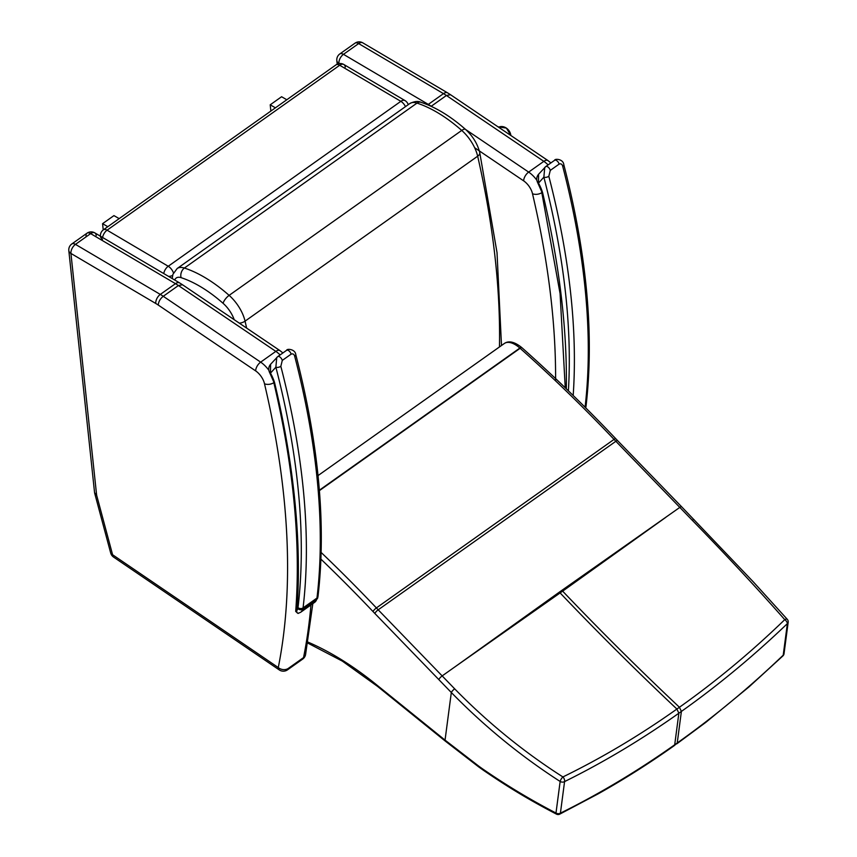 <?xml version="1.0" encoding="UTF-8"?>
<svg xmlns="http://www.w3.org/2000/svg" width="857" height="857" viewBox="0 0 857 857"><rect width="100%" height="100%" fill="white"/><g stroke="black" fill="none" stroke-linecap="round" stroke-linejoin="round"><path stroke-width="1.29" d="M674.245 745.644L674.705 744.776C637.769 770.936 599.675 793.721 560.414 813.154A3.599 1.95 63.2 0 1 559.739 814.15L597.929 793.978C623.939 779.388 649.381 763.276 674.245 745.644L677.234 742.987C714.16 716.773 749.479 687.496 783.212 655.177A3.599 1.682 46.6 0 1 782.923 655.894A3.599 1.682 46.6 0 1 782.902 655.916M787.369 623.628C753.614 655.969 718.295 685.236 681.39 711.428L679.43 707.261C716.195 681.208 751.3 652.006 784.755 619.643A3.599 1.671 46.5 0 1 787.369 623.628L783.212 655.177A3.599 2.721 7.5 0 0 784.026 653.752L788.183 622.193A3.599 2.721 -172.5 0 1 787.369 623.628M681.615 506.766A3.599 0.9 135.9 0 0 681.594 506.744L753.389 581.957L787.315 619.354A3.599 1.618 138.8 0 0 784.755 619.643C756.078 587.152 725.268 554.051 692.317 520.328L615.862 441.291A143.955 73.156 54.7 0 1 614.051 439.395A897.29 455.999 -125.3 0 0 520.113 348.296A143.955 73.156 54.7 0 1 519.845 348.06A21.596 10.97 -125.3 0 0 504.345 343.486L318.033 475.592M665.868 517.296L562.653 591.148A143.944 73.156 54.7 0 1 561.881 590.355L679.837 507.387A3.599 0.9 135.9 0 1 681.594 506.744L617.618 440.648A3.599 0.9 135.9 0 0 615.862 441.291L378.194 609.809A143.955 73.156 54.7 0 1 376.394 607.924A897.29 455.999 -125.3 0 0 321.15 552.476M478.431 765.901A3.599 1.414 126.5 0 0 478.699 766.908L445.319 741.123A3.599 1.5 128.9 0 1 445.051 740.116L451.318 692.51C484.548 726.5 520.82 756.153 560.146 781.466A3.599 2.721 7.5 0 0 564.57 781.595C603.853 762.152 641.947 739.366 678.862 713.217L681.39 711.428L677.234 742.987L674.705 744.776L678.862 713.217L676.891 709.05C640.19 735.102 602.192 757.738 562.91 776.945A3.599 1.96 63.3 0 1 564.57 781.595L560.414 813.154A3.599 2.721 -172.5 0 1 555.989 813.025C530.59 799.86 506.176 785.183 482.727 768.975A140.752 88.817 56.8 0 1 478.431 765.901L445.051 740.116L378.119 686.061A140.355 71.324 54.7 0 1 377.305 685.407A258.428 131.335 -125.3 0 0 307.888 642.075M482.727 768.975A3.599 1.51 124.7 0 0 483.069 770.036C507.065 786.469 527.58 799.045 556.429 814.118A3.599 1.457 -62.1 0 1 555.989 813.025L560.146 781.466A3.599 1.071 -56.8 0 1 562.91 776.945C523.723 751.921 487.644 722.547 454.671 688.835L378.194 609.809A3.599 0.9 -44.1 0 0 374.841 613.462L451.318 692.51A3.599 0.921 -44.3 0 1 454.671 688.835M559.353 592.144L456.149 666.007L562.653 591.148C599.996 630.356 638.915 669.06 679.43 707.261L676.891 709.05C636.387 670.849 597.468 632.145 560.124 592.937A143.944 73.156 54.7 0 1 559.353 592.144L561.881 590.355M86.064 236.157A7.199 3.653 54.7 0 1 86.986 233.211L86.986 233.211A7.199 3.653 54.7 0 1 90.638 233.618A7.199 4.103 -59.5 0 1 94.806 232.879L94.806 232.879A7.199 4.103 -59.5 0 1 96.209 235.493M274.519 382.361C271.155 384.407 267.823 384.911 264.513 383.85A861.917 438.023 54.7 0 1 278.279 667.56A7.199 3.664 124.3 0 0 279.286 669.928A7.199 7.199 0 0 0 287.502 669.853A7.199 3.653 -125.3 0 0 288.38 668.353A7.199 5.592 -168.7 0 1 278.279 667.56L112.588 554.736A7.199 3.653 165 0 1 110.692 553.011A7.199 7.199 0 0 0 113.585 557.093L113.585 557.093A7.199 3.664 -55.7 0 1 112.588 554.736L96.627 495.153L70.927 253.426A7.199 4.103 -59.5 0 1 75.47 244.374A7.199 3.653 -125.3 0 0 71.817 243.966A7.199 7.199 0 0 0 68.817 250.598L68.817 250.598A7.199 4.596 -6.1 0 0 70.927 253.426L155.76 303.474A7.199 4.103 -59.5 0 1 160.302 294.422A48.581 24.692 -125.3 0 1 163.248 296.286C160.173 298.772 158.513 301.696 158.266 305.06L255.675 370.91A7.199 3.685 -55.9 0 1 260.657 362.136L163.248 296.286L178.417 285.531L182.52 284.76L179.649 282.939A7.199 4.103 -59.5 0 0 175.471 283.667A48.581 24.692 54.7 0 1 178.417 285.531L275.825 351.37A7.199 3.685 -55.9 0 1 279.939 350.609L282.896 352.955M71.817 243.966L86.986 233.211A7.199 7.199 0 0 1 94.806 232.879L179.649 282.939M305.563 654.63L305.563 654.63A7.199 5.592 -168.7 0 1 303.549 657.598A7.199 3.653 54.7 0 1 302.671 659.097A7.199 7.199 0 0 0 305.563 654.63L312.826 603.639M279.286 669.928L113.585 557.093M96.627 495.153L94.57 492.7L68.817 250.598M354.991 43.182L354.991 43.182A7.199 3.653 54.7 0 1 358.644 43.578A7.199 4.103 -59.5 0 1 362.811 42.85L362.811 42.85A7.199 7.199 0 0 0 354.991 43.182L339.822 53.937A7.199 7.199 0 0 0 336.822 60.568L336.822 60.568A7.199 4.596 -6.1 0 0 338.922 63.397A7.199 4.103 -59.5 0 1 343.464 54.334A7.199 3.653 -125.3 0 0 339.822 53.937M431.789 106.622L431.242 106.247L446.422 95.491L450.525 94.72L447.654 92.899A7.199 4.103 -59.5 0 0 443.476 93.638A48.581 24.692 54.7 0 1 446.422 95.491L543.831 161.341A7.199 3.685 -55.9 0 1 547.944 160.57L550.901 162.916M542.524 192.322C539.16 194.378 535.829 194.871 532.518 193.811A861.917 438.023 54.7 0 1 555.593 380.894M427.75 104.822A7.199 4.103 -59.5 0 1 428.307 104.393A48.581 24.692 -125.3 0 1 431.242 106.247L431.146 106.322M102.615 237.485A7.199 4.103 -59.5 0 1 107.082 230.179A7.199 3.653 -125.3 0 0 103.44 229.783A7.199 7.199 0 0 0 100.419 236.2M100.43 236.318A7.199 4.649 -5.4 0 0 102.54 239.232M173.468 272.965A7.199 3.653 -125.3 0 0 168.24 266.259A7.199 4.103 120.5 0 0 163.762 273.565M168.572 276.404A7.199 4.649 -5.4 0 0 172.6 275.461M408.232 104.672A7.199 7.199 0 0 0 405.018 100.59L343.861 64.511A7.199 7.199 0 0 0 336.04 64.843A7.199 3.653 54.7 0 1 339.693 65.25A7.199 4.103 -59.5 0 1 343.861 64.511L343.861 64.511A7.199 4.103 -59.5 0 1 345.264 67.125M405.018 100.59A7.199 4.103 120.5 0 0 400.851 101.33A7.199 3.653 54.7 0 1 405.49 106.622M498.592 127.211A8.752 7.188 -129 0 1 510.836 135.492M270.866 111.056L270.212 104.811L275.429 107.821M286.806 99.755L281.589 96.734L270.212 104.811M103.236 229.933L102.572 223.677L113.949 215.61L119.177 218.621M102.572 223.677L107.8 226.687M541.463 191.186L537.864 183.044A3.599 0.653 151 0 1 537.853 183.034A3.599 0.653 151 0 0 538.485 183.098L538.592 174.25M537.864 183.044C536.182 179.788 536.407 176.874 538.539 174.303L545.78 166.547A3.599 1.832 54.7 0 0 545.77 166.558A3.599 1.832 54.7 0 0 545.62 166.686L544.741 167.469L543.863 177.163A3.599 1.853 -14.5 0 0 548.834 176.274L550.29 170.382L559.139 164.105C560.981 163.419 562.181 164.19 562.738 166.419A768.354 390.471 54.7 0 1 585.074 407.225M585.674 407.964L586.006 406.4C594.329 334.98 586.927 254.379 563.788 164.608L563.788 164.608A3.599 1.853 165.5 0 1 562.738 166.419M273.458 381.215L269.859 373.084A3.599 0.653 151 0 1 269.848 373.063A3.599 0.653 151 0 0 270.48 373.127L270.598 364.279M298.804 613.066C296.929 613.366 296.329 612.412 296.993 610.205L296.661 610.538M273.683 382.018C293.555 465.94 300.882 542.406 295.697 611.416L298.054 613.441L300.7 612.241A19.068 9.695 -125.3 0 0 302.81 609.145A14.398 7.317 -125.3 0 0 303.067 607.902A3.599 2.7 -173.2 0 1 298 607.656A10.798 5.485 54.7 0 1 297.797 608.588A3.599 2.892 17.2 0 0 302.81 609.145L316.715 599.289A3.599 2.892 17.2 0 0 317.668 598.004L318.001 596.429A3.599 2.7 -173.2 0 1 316.972 598.047A14.398 7.317 54.7 0 1 316.715 599.289A19.068 9.695 54.7 0 1 314.605 602.375L300.7 612.241M269.859 373.084C268.177 369.828 268.402 366.914 270.533 364.343L277.775 356.587A3.599 1.832 54.7 0 0 277.614 356.726L276.747 357.508L275.868 367.192A3.599 1.853 -14.5 0 0 280.839 366.314L282.285 360.411L291.134 354.145C292.987 353.448 294.187 354.22 294.744 356.448A768.354 390.471 54.7 0 1 316.972 598.047L303.067 607.902A768.354 390.471 -125.3 0 0 280.839 366.314M318.001 596.429C326.324 525.02 318.922 444.419 295.783 354.637L295.783 354.637A3.599 1.853 165.5 0 1 294.744 356.448M617.618 440.648L615.797 438.741C585.202 406.486 553.933 376.169 522.009 347.792L521.731 347.546A3.599 1.275 131.7 0 0 519.845 348.06L319.372 490.204M522.009 347.792A3.599 1.286 131.6 0 0 520.113 348.296L319.404 490.622M615.797 438.741A3.599 0.836 136.5 0 0 614.051 439.395L376.394 607.924A3.599 0.836 -43.5 0 0 372.988 611.523A147.554 74.987 -125.3 0 0 374.841 613.462M694.084 519.685A3.599 0.921 135.7 0 0 692.317 520.328M456.149 666.007L442.169 675.905A3.599 0.9 -44.1 0 0 438.816 679.569M320.925 559.139A893.69 454.167 54.7 0 1 372.988 611.523M478.731 766.929A3.599 1.414 126.5 0 1 478.699 766.908L483.069 770.025A3.599 1.51 124.7 0 0 483.102 770.047M378.119 686.061A3.599 1.5 128.9 0 0 378.387 687.068L445.319 741.123A3.599 1.5 128.9 0 0 445.351 741.144M377.305 685.407A3.599 1.478 129.2 0 0 377.562 686.403L378.387 687.068M90.638 233.618L175.471 283.667L160.302 294.422L75.47 244.374L90.638 233.618M268.905 370.353A19.797 10.059 -125.3 0 0 260.657 362.136L275.825 351.37A19.797 10.059 54.7 0 1 280.11 354.927M255.675 370.91A12.598 6.406 54.7 0 1 264.513 383.85M310.941 604.978A869.105 441.676 54.7 0 1 303.549 657.598L288.38 668.353M155.76 303.474A41.382 21.029 54.7 0 1 158.266 305.06M358.644 43.578L443.476 93.638L428.307 104.393L343.464 54.334L358.644 43.578M474.671 147.747L523.681 180.881A7.199 3.685 -55.9 0 1 528.662 172.096L465.597 129.471M536.91 180.324A19.797 10.059 -125.3 0 0 528.662 172.096L543.831 161.341A19.797 10.059 54.7 0 1 548.105 164.898M523.681 180.881A12.598 6.406 54.7 0 1 532.518 193.811M107.082 230.179L339.693 65.25L400.851 101.33L168.24 266.259L107.082 230.179M420.98 102.294A7.199 5.11 108.1 0 0 416.995 103.097A21.596 10.97 54.7 0 0 409.742 103.601C414.338 101.287 418.087 100.858 420.98 102.294C435.785 107.254 450.632 116.295 465.533 129.418C472.732 135.995 477.467 143.708 479.738 152.546A7.199 3.91 167.1 0 1 477.66 156.21A870.905 442.587 54.7 0 1 499.46 346.946M465.533 129.418A7.199 2.603 131.4 0 0 461.73 130.425A28.795 14.633 54.7 0 1 477.66 156.21L245.059 321.15A28.795 14.633 -125.3 0 0 229.13 295.365A119.069 60.504 -125.3 0 0 184.394 268.037A21.596 10.97 -125.3 0 0 177.142 268.541L409.742 103.601M174.742 280.046A14.398 7.317 54.7 0 1 181.084 277.657A7.199 5.11 108.1 0 1 184.394 268.037L416.995 103.097A119.069 60.504 54.7 0 1 461.73 130.425L229.13 295.365A7.199 2.603 131.4 0 0 223.109 303.335A21.596 10.97 54.7 0 1 234.197 319.682M246.623 328.081A870.905 442.587 -125.3 0 0 245.059 321.15A7.199 3.91 167.1 0 1 239.349 323.164M181.084 277.657A111.871 56.851 54.7 0 1 223.109 303.335M566.327 388.842A867.305 440.766 -125.3 0 0 542.545 192.45A30.498 15.501 -125.3 0 0 538.485 183.098L543.863 177.163A764.755 388.639 54.7 0 1 568.395 390.835M586.006 406.4A3.599 2.7 -173.2 0 1 585.449 407.6M573.183 395.495A768.354 390.471 -125.3 0 0 548.834 176.274M554.468 160.42A3.599 1.832 54.7 0 1 554.618 160.28A3.599 1.832 54.7 0 1 554.629 160.28A3.599 1.832 54.7 0 1 557.104 160.945A3.599 1.832 54.7 0 1 559.139 164.105M545.78 166.547A3.599 1.832 54.7 0 1 548.255 167.222A3.599 1.832 54.7 0 1 550.29 170.382M297.797 608.588A15.469 7.863 54.7 0 1 296.993 610.205A867.305 440.766 -125.3 0 0 274.54 382.479A30.498 15.501 -125.3 0 0 270.48 373.127L275.868 367.192A764.755 388.639 54.7 0 1 298 607.656M286.463 350.449A3.599 1.832 54.7 0 1 286.624 350.309L286.624 350.309A3.599 1.832 54.7 0 1 289.098 350.984A3.599 1.832 54.7 0 1 291.134 354.145M295.783 354.637C295.311 349.013 286.731 348.467 286.624 350.309L277.775 356.587A3.599 1.832 54.7 0 1 280.25 357.262A3.599 1.832 54.7 0 1 282.285 360.411M676.784 743.844L705.825 722.355L748.997 686.907L782.923 655.894A3.599 3.599 0 0 0 784.026 653.752M521.731 347.546C514.543 341.793 508.737 340.443 504.345 343.486M788.183 622.193A3.599 3.599 0 0 0 787.315 619.354M307.717 643.05L342.35 661.122L377.562 686.403M556.429 814.118A3.599 3.599 0 0 0 559.739 814.15M287.502 669.853L302.671 659.097M110.692 553.011L94.634 493.064M182.52 284.76L279.939 350.609M362.811 42.85L447.654 92.899M337.208 64.168L336.822 60.568M450.525 94.72L547.944 160.57M336.04 64.843L103.44 229.783M479.738 152.546L497.017 252.569L501.495 345.5M172.193 278.546L172.921 274.315L177.142 268.541M510.943 135.556L506.38 128.068L498.024 126.825M541.688 191.989L560.082 293.63L565.245 387.793M545.77 166.558L554.618 160.28C554.736 158.427 563.317 158.974 563.788 164.608M317.668 598.004L314.605 602.375"/></g></svg>
